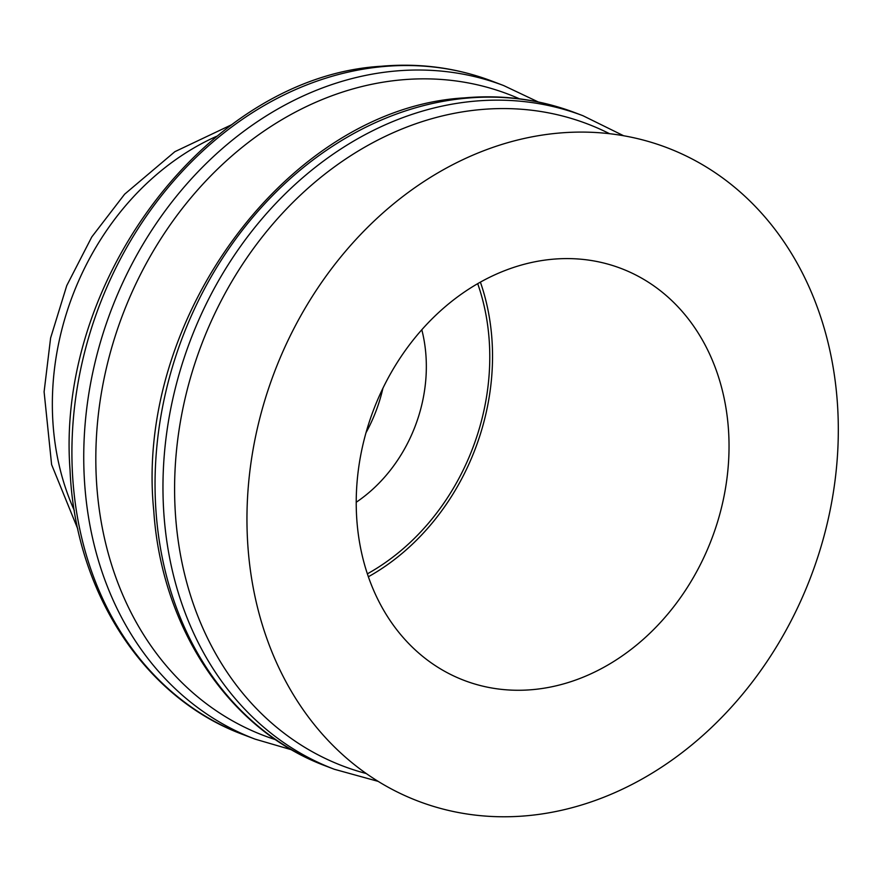 <?xml version="1.0" encoding="UTF-8"?>
<svg xmlns="http://www.w3.org/2000/svg" width="882" height="882" viewBox="0 0 882 882"><rect width="100%" height="100%" fill="white"/><g stroke="black" fill="none" stroke-linecap="round" stroke-linejoin="round"><path stroke-width="1.32" d="M421.817 329.78A141.605 116.259 -69.2 0 1 356.218 502.255M382.909 388.289A141.605 116.259 -69.2 0 1 366.03 432.676M368.356 576.762A220.412 180.964 110.8 0 0 480.403 282.163M477.713 283.684A216.619 177.844 -69.2 0 1 367.364 573.84M74.32 510.469A258.415 212.165 -69.2 0 1 52.655 390.803A258.415 212.165 -69.2 0 1 216.608 136.302M275.746 739.744A343.175 281.755 -69.2 0 1 96.226 441.055A343.175 281.755 -69.2 0 1 401.475 79.865A343.175 281.755 -69.2 0 1 519.498 98.828M366.217 773.525A343.55 282.053 -69.2 0 1 175 471.164A343.55 282.053 -69.2 0 1 480.58 109.589A343.55 282.053 -69.2 0 1 609.55 133.7M247.368 501.097A349.625 287.047 -69.2 0 1 558.35 133.127A349.625 287.047 -69.2 0 1 837.9 447.769A349.625 287.047 -69.2 0 1 526.918 815.74A349.625 287.047 -69.2 0 1 247.368 501.097M728.775 457.626A220.412 180.964 -69.2 0 1 464.285 680.452A220.412 180.964 -69.2 0 1 356.482 491.241A220.412 180.964 -69.2 0 1 620.983 268.415A220.412 180.964 -69.2 0 1 728.775 457.626M383.306 66.558A349.625 287.047 -69.2 0 1 491.869 81.078C456.667 67.793 419.799 62.854 381.256 66.26C210.004 76.26 55.368 278.602 70.053 470.194C75.124 591.888 144.009 698.191 243.311 734.651A349.625 287.047 -69.2 0 1 72.324 434.528A349.625 287.047 -69.2 0 1 383.306 66.558M243.311 734.651L255.141 739.149A349.625 287.047 -69.2 0 1 84.154 439.027A349.625 287.047 -69.2 0 1 395.136 71.056A349.625 287.047 -69.2 0 1 503.699 85.576L491.869 81.078M466.446 98.178A349.625 287.047 -69.2 0 1 575.009 112.698C539.806 99.401 502.927 94.462 464.395 97.88C290.211 107.847 134.075 316.958 153.755 510.7C161.527 628.778 229.662 730.66 326.45 766.271A349.625 287.047 -69.2 0 1 155.464 466.148A349.625 287.047 -69.2 0 1 466.446 98.178M326.45 766.271L334.366 769.28A349.625 287.047 -69.2 0 1 163.379 469.158A349.625 287.047 -69.2 0 1 474.362 101.187A349.625 287.047 -69.2 0 1 582.936 115.707L575.009 112.698M77.859 529.134L51.608 464.616L44.1 391.817L50.605 338.015L66.756 285.603L91.794 236.927L124.638 194.183L174.868 151.682L231.668 124.715M255.141 739.149L291.876 749.876M538.274 101.97L503.699 85.576M334.366 769.28L378.091 781.353M623.629 135.751L582.936 115.707"/></g></svg>
